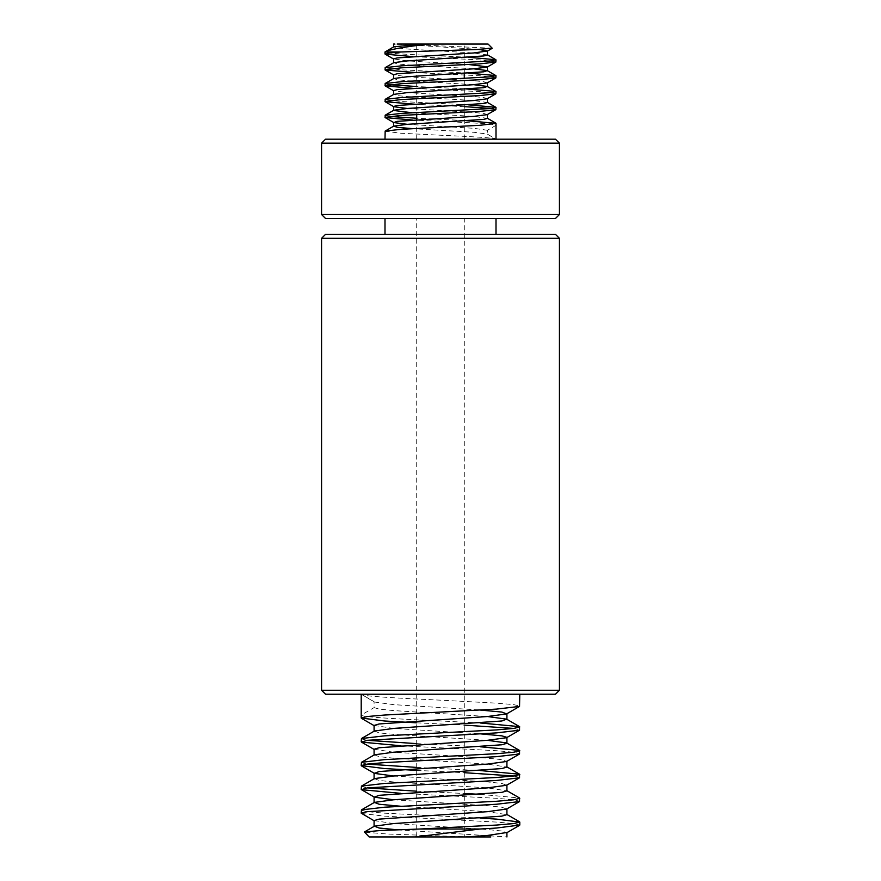 <?xml version="1.0" encoding="UTF-8"?>
<svg xmlns="http://www.w3.org/2000/svg" width="881" height="881" viewBox="0 0 881 881"><rect width="100%" height="100%" fill="white"/><g stroke="black" fill="none" stroke-linecap="round" stroke-linejoin="round"><path stroke-width="0.66" stroke-dasharray="4.41 3.3" d="M555.471 234.346L325.53 234.346M321.565 238.311L559.435 238.311M325.53 694.228L555.471 694.228M559.435 690.264L321.565 690.264M555.471 139.198L416.713 139.198L496.003 139.198L487.226 134.022L473.681 132.26L412.44 128.648M321.565 143.162L559.435 143.162M325.53 218.488L555.471 218.488M559.435 214.524L321.565 214.524M418.178 44.05L440.5 44.05L416.713 44.05L416.713 114.552M369.139 836.95L469.793 836.95L387.464 834.021L364.349 832.16M480.376 722.993L440.5 720.988C398.157 719.017 360.098 717.013 361.21 715.042L374.084 707.608L374.084 701.661L361.21 694.228C360.098 696.199 398.157 698.204 440.5 700.175L496.565 703.148L513.755 704.635L519.79 706.122M361.463 813.46L384.435 816.136L496.565 822.083L513.755 823.57L519.79 825.057M361.21 810.19L367.245 811.676L384.435 813.163L480.376 818.141M400.624 793.318L496.565 798.296L513.755 799.783L519.79 801.27M416.713 791.204L464.287 793.495M480.376 794.354L519.537 797.999M416.713 770.39L464.287 772.681M513.755 775.996L519.79 777.483M416.713 767.417L480.376 770.567M400.624 745.744L496.565 750.722L513.755 752.209L519.79 753.696M416.713 743.63L480.376 746.78M416.713 722.816L464.287 725.107M513.755 728.422L519.79 729.909M361.21 786.403L367.245 787.889M361.21 762.616L367.245 764.102M361.21 738.829L367.245 740.315M440.5 836.95L416.713 836.95L464.287 836.95L464.287 218.488M468.56 57.287L440.5 55.944C410.865 54.633 384.215 53.289 384.997 51.979M496.003 61.89L479.749 59.908L412.44 56.582M468.56 73.145L401.251 69.819L384.997 67.837M496.003 77.748L479.749 75.766L416.713 72.66M464.287 88.783L416.713 86.536M496.003 93.606L479.749 91.624L412.44 88.298M468.56 104.861L401.251 101.535L384.997 99.553M496.003 109.464L491.774 108.473M464.287 106.623L416.713 104.376M464.287 120.499L416.713 118.252M384.997 131.269L401.251 133.251L440.5 135.233C470.135 136.544 496.785 137.888 496.003 139.198L487.424 134.242L487.424 130.278L496.003 125.322C496.785 124.012 470.135 122.668 440.5 121.358L412.44 120.014M389.226 84.686L384.997 83.695M389.226 116.402L384.997 115.411M496.003 139.198L325.53 139.198M488.074 44.05L394.853 44.05M492.237 48.213L399.677 44.05M440.5 44.05L464.287 44.05L440.5 44.05M361.21 694.228L374.392 702.014L393.543 704.635L480.376 710.064M397.32 829.803L506.916 836.95M471.401 836.95L490.827 836.95M374.084 725.448L393.543 728.422L480.376 733.851M374.084 749.235L393.543 752.209L487.457 758.156L501.862 759.642L506.608 761.481M393.543 775.996L487.457 781.943L501.862 783.429L506.608 785.268M393.543 799.783L487.457 805.73L501.862 807.216L506.608 809.055M374.084 820.596L393.543 823.57L487.457 829.517L501.862 831.003L506.916 832.666M374.084 707.608L379.138 709.095L393.543 710.582L487.457 716.528M374.392 731.043L379.138 732.882L393.543 734.369L487.457 740.315M374.392 754.83L379.138 756.669L393.543 758.156L487.457 764.102L506.916 767.076M374.392 778.617L379.138 780.456L393.543 781.943L487.457 787.889L506.916 790.863M400.624 806.247L487.457 811.676L506.916 814.65M440.5 139.198L464.287 139.198L440.5 139.198M487.424 118.384L473.681 116.402L412.44 112.79M487.424 102.526L473.681 100.544L407.319 96.58L397.155 95.588L393.774 94.377M473.681 84.686L407.319 80.722L397.155 79.731L393.774 78.519M473.681 68.828L407.319 64.864L397.155 63.873L393.774 62.661M487.424 54.952L473.681 52.97L407.319 49.006L397.155 48.015L393.774 46.803M487.424 130.278L473.681 128.296L407.319 124.331M487.226 114.64L483.845 113.429L473.681 112.438L407.319 108.473M487.226 98.782L483.845 97.571L473.681 96.58L407.319 92.615L393.576 90.633M487.226 82.924L483.845 81.713L473.681 80.722L407.319 76.757L393.576 74.775M468.56 64.511L407.319 60.899L393.576 58.917M478.846 49.424L397.155 44.05M416.713 139.198L416.713 119.739M416.713 836.95L416.713 218.488M464.287 139.198L464.287 78.607M464.287 73.42L464.287 44.05"/><path stroke-width="1.32" d="M321.565 238.311L325.53 234.346L555.471 234.346L559.435 238.311L321.565 238.311L321.565 690.264L559.435 690.264L555.471 694.228L325.53 694.228L321.565 690.264M321.565 143.162L325.53 139.198L555.471 139.198L559.435 143.162L321.565 143.162L321.565 214.524L559.435 214.524L555.471 218.488L325.53 218.488L321.565 214.524M416.713 44.05L418.178 44.05M490.827 836.95L369.139 836.95L364.426 831.972L374.392 826.191L379.138 828.03L397.32 829.803M415.204 836.95L479.936 829.021L496.565 828.03L519.79 825.057L519.79 822.083L513.755 823.57L496.565 825.057L419.752 829.021L479.936 829.021M419.752 829.021L381.01 830.475L364.426 831.972M519.79 694.228L519.537 706.419L496.565 709.095L384.435 715.042L367.245 716.528L361.21 718.015L384.435 720.988L416.713 722.816M480.376 818.141L496.565 819.11L519.79 822.083M506.608 790.51L519.537 797.999L519.537 801.567L496.565 804.243L367.245 811.676L361.21 813.163L374.392 820.949M464.287 793.495L480.376 794.354M519.79 798.296L513.755 799.783L496.565 801.27L384.435 807.216L361.463 809.892L361.21 813.163M464.287 772.681L513.755 775.996M480.376 770.567L519.537 774.212L519.537 777.78L496.565 780.456L367.245 787.889L361.463 789.673L400.624 793.318M519.79 774.509L513.755 775.996L496.565 777.483L384.435 783.429L361.463 786.105L361.21 789.376M480.376 746.78L519.537 750.425L519.537 753.993L496.565 756.669L384.435 762.616L367.245 764.102L361.21 765.589L384.435 768.562L416.713 770.39M519.79 750.722L513.755 752.209L496.565 753.696L384.435 759.642L361.463 762.318L361.21 765.589M464.287 725.107L513.755 728.422M480.376 722.993L519.537 726.638L519.537 730.206L496.565 732.882L367.245 740.315L361.463 742.099L400.624 745.744M519.79 726.935L513.755 728.422L496.565 729.909L384.435 735.855L361.463 738.531L361.21 741.802M367.245 787.889L416.713 791.204M367.245 764.102L416.713 767.417M367.245 740.315L416.713 743.63M361.21 694.228L361.21 718.015M416.713 72.66L385.162 70.006L385.162 67.65L401.251 65.855L491.774 60.899L495.838 59.721L468.56 57.287M384.997 69.819L401.251 67.837L479.749 63.873L495.838 62.077L496.003 59.908M412.44 88.298L385.162 85.864L385.162 83.508L401.251 81.713L491.774 76.757L495.838 75.579L468.56 73.145M384.997 85.677L401.251 83.695L479.749 79.731L495.838 77.935L496.003 75.766M416.713 104.376L385.162 101.722L385.162 99.366L401.251 97.571L491.774 92.615L495.838 91.437L464.287 88.783M384.997 101.535L401.251 99.553L479.749 95.588L495.838 93.793L496.003 91.624M412.44 120.014L385.162 117.58L385.162 115.224L401.251 113.429L491.774 108.473L495.838 107.295L468.56 104.861M384.997 117.393L401.251 115.411L479.749 111.447L495.838 109.651L496.003 107.482M491.774 108.473L464.287 106.623M384.997 139.198L385.162 131.082L401.251 129.287L479.749 125.322L496.003 123.34L464.287 120.499M496.003 139.198L496.003 123.34M412.44 56.582L385.162 54.148L389.226 52.97L401.251 51.979L384.997 51.979L384.997 53.961M416.713 86.536L389.226 84.686M416.713 118.252L389.226 116.402M397.155 44.05L488.074 44.05L492.237 48.213L476.114 49.545L401.251 51.979M394.853 44.05L393.576 44.05L393.576 47.023M428.904 44.05C403.729 46.902 389.094 49.545 384.997 51.979L393.774 46.803L422.55 44.05M464.287 836.95L440.5 836.95M469.793 836.95L471.401 836.95M480.376 710.064L501.862 712.068L506.608 713.907L487.457 716.528L379.138 723.962L374.084 725.448L374.084 731.395M480.376 733.851L501.862 735.855L506.916 737.342L506.916 743.289L501.862 744.775L393.543 752.209L374.392 754.83L361.463 762.318M519.537 730.206L506.608 737.694L487.457 740.315L379.138 747.749L374.084 749.235L374.084 755.182M519.537 753.993L506.608 761.481L487.457 764.102L379.138 771.536L374.392 773.375L393.543 775.996M519.537 777.78L506.608 785.268L487.457 787.889L379.138 795.323L374.392 797.162L393.543 799.783M519.537 801.567L506.608 809.055L487.457 811.676L379.138 819.11L374.084 820.596L374.084 826.543M506.916 836.95L506.916 832.49L487.457 835.463L465.917 836.95M487.457 716.528L506.608 719.149L501.862 720.988L393.543 728.422L374.392 731.043L361.463 738.531M487.457 740.315L506.608 742.936L519.537 750.425M506.916 761.129L506.916 767.076L501.862 768.562L393.543 775.996L374.392 778.617L361.463 786.105M506.916 784.916L506.916 790.863L501.862 792.349L393.543 799.783L374.392 802.404L379.138 804.243L400.624 806.247M506.916 808.703L506.916 814.65L501.862 816.136L393.543 823.57L374.392 826.191M412.44 128.648L397.155 127.305L393.774 126.093L407.319 124.331L483.845 119.376L487.424 118.384L487.424 114.42M412.44 112.79L393.576 110.455L393.576 106.491L397.155 105.5L473.681 100.544L487.226 98.782L495.838 93.793M385.162 115.224L393.774 110.235L407.319 108.473L483.845 103.518L487.424 102.526L487.424 98.562M385.162 99.366L393.774 94.377L407.319 92.615L483.845 87.659L487.226 86.448L473.681 84.686M385.162 83.508L393.774 78.519L407.319 76.757L483.845 71.802L487.226 70.59L473.681 68.828M385.162 67.65L393.774 62.661L407.319 60.899L483.845 55.944L487.424 54.952L487.424 50.988L478.846 49.424M407.319 124.331L393.774 122.569L397.155 121.358L473.681 116.402L487.226 114.64L495.838 109.651M407.319 108.473L393.774 106.711L385.162 101.722M393.576 94.597L393.576 90.633L397.155 89.642L473.681 84.686L487.226 82.924L495.838 77.935M393.576 78.739L393.576 74.775L397.155 73.784L473.681 68.828L487.226 67.066L495.838 62.077M487.424 70.81L487.424 66.846L468.56 64.511M393.576 62.881L393.576 58.917L397.155 57.926L473.681 52.97L487.424 50.988M416.713 119.739L416.713 114.552M559.435 143.162L559.435 214.524M559.435 238.311L559.435 690.264M496.003 218.488L496.003 234.346M384.997 218.488L384.997 234.346M506.608 713.907L519.537 706.419M374.392 725.801L361.463 718.312M374.392 749.588L361.463 742.099M374.392 773.375L361.463 765.886M374.392 797.162L361.463 789.673M506.608 832.842L519.537 825.354M506.916 719.502L506.916 713.555M374.084 778.969L374.084 773.022M374.084 802.756L374.084 796.809M519.537 821.786L506.608 814.297M361.463 809.892L374.392 802.404M519.537 774.212L506.608 766.723M519.537 726.638L506.608 719.149M464.287 78.607L464.287 73.42M393.774 126.093L385.162 131.082M487.226 118.164L495.838 123.153M487.226 102.306L495.838 107.295M487.226 86.448L495.838 91.437M487.226 70.59L495.838 75.579M487.226 54.732L495.838 59.721M393.576 122.349L393.576 126.313M487.424 82.704L487.424 86.668M385.162 54.148L393.774 59.137M385.162 70.006L393.774 74.995M385.162 85.864L393.774 90.853M385.162 117.58L393.774 122.569M487.226 51.208L492.182 48.334"/></g></svg>
